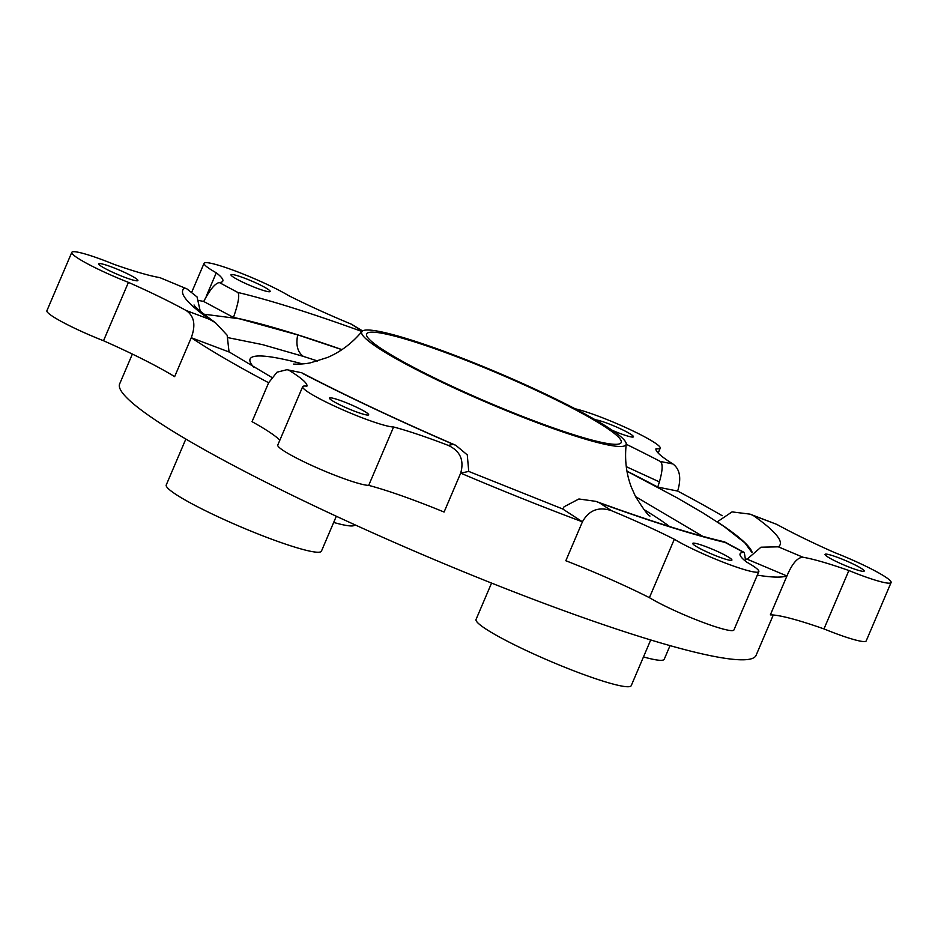 <?xml version="1.0" encoding="UTF-8"?>
<svg xmlns="http://www.w3.org/2000/svg" width="938" height="938" viewBox="0 0 938 938"><rect width="100%" height="100%" fill="white"/><g stroke="black" fill="none" stroke-linecap="round" stroke-linejoin="round"><path stroke-width="1.41" d="M341.901 349.651L297.709 334.889L239.436 318.791L203.839 314.171M229.071 351.902L271.703 377.357M279.829 440.215A117.086 12.933 23.1 0 0 252.041 421.666L268.643 382.739L277.003 372.198L286.922 369.701L301.661 372.749C347.306 396.422 398.685 420.611 455.809 445.316L467.276 454.895L468.742 471.427L562.671 508.959L564.113 506.743L578.91 498.981L595.911 501.361L599.382 502.791A324.665 35.855 23.1 0 0 725.109 542.434L724.218 541.765C691.986 534.261 649.213 520.789 595.911 501.361M745.945 559.236L747.223 558.954M751.913 552.494L744.831 542.821L723.855 526.335L702.726 512.758L676.603 497.562L626.971 471.239M390.935 355.783A143.702 15.876 23.1 0 0 537.04 422.675A143.702 15.876 23.1 0 0 626.221 444.131A143.702 15.876 23.1 0 0 596.873 420.705A143.702 15.876 23.1 0 0 454.801 355.338A143.702 15.876 23.1 0 0 361.998 331.419A143.702 15.876 23.1 0 0 390.935 355.783M562.671 508.959L582.428 521.809C589.017 510.096 598.725 506.391 611.541 510.706A117.086 12.933 -156.9 0 1 674.316 539.268A50.558 5.581 23.1 0 0 725.391 563.058A50.558 5.581 23.1 0 0 758.83 571.582A50.558 5.581 23.1 0 0 746.625 562.073A117.086 12.933 -156.9 0 1 740.094 553.807A117.086 12.933 -156.9 0 1 743.564 552.33L744.303 552.494L745.733 561.37M727.583 556.562A21.293 2.357 -156.9 0 1 731.91 560.103A21.293 2.357 -156.9 0 1 718.414 556.738A21.293 2.357 -156.9 0 1 697.075 546.936A21.293 2.357 -156.9 0 1 692.748 543.395A21.293 2.357 -156.9 0 1 706.232 546.76A21.293 2.357 -156.9 0 1 727.583 556.562M757.329 575.123A345.946 38.212 23.1 0 0 786.935 575.979C792.164 563.574 797.535 557.336 803.034 557.254A117.086 12.933 -156.9 0 1 848.878 570.527A50.558 5.581 23.1 0 0 891.1 582.521L866.196 640.912A50.558 5.581 -156.9 0 1 823.974 628.917A117.086 12.933 23.1 0 0 770.333 614.906L786.935 575.979L747.117 559.189L760.976 547.194L778.329 546.831A324.665 35.855 23.1 0 0 753.308 515.525L750.06 514.141L732.062 511.89L717.253 521.833A303.373 33.498 -156.9 0 1 752.124 552.283M891.1 582.521A50.558 5.581 23.1 0 0 834.48 552.517A117.086 12.933 -156.9 0 1 776.758 524.377L750.06 514.141M859.876 567.525A21.293 2.357 -156.9 0 1 864.203 571.078A21.293 2.357 -156.9 0 1 850.707 567.713A21.293 2.357 -156.9 0 1 829.368 557.911A21.293 2.357 -156.9 0 1 825.041 554.37A21.293 2.357 -156.9 0 1 838.525 557.735A21.293 2.357 -156.9 0 1 859.876 567.525M722.178 515.712A345.946 38.212 23.1 0 0 721.041 515.056A345.946 38.212 23.1 0 0 677.658 491.066C681.504 478.181 679.933 469.152 672.945 463.982A117.086 12.933 -156.9 0 1 656.014 448.692A50.558 5.581 23.1 0 0 660.223 448.212A50.558 5.581 23.1 0 0 628.308 428.748A50.558 5.581 23.1 0 0 575.041 408.745M672.945 463.982L660.399 461.473C662.99 463.771 662.65 470.583 659.391 481.898L657.773 487.103A309.27 34.155 23.1 0 0 626.947 471.134M677.658 491.066L657.773 487.103M626.279 466.667L659.391 481.898M595.36 419.825A21.293 2.357 -156.9 0 1 610.509 424.515A21.293 2.357 -156.9 0 1 629.14 433.262A21.293 2.357 -156.9 0 1 633.467 436.803A21.293 2.357 -156.9 0 1 612.35 430.354M362.572 330.926L351.363 324.173A117.086 12.933 -156.9 0 1 288.587 295.599A50.558 5.581 23.1 0 0 237.513 271.821A50.558 5.581 23.1 0 0 204.074 263.285A50.558 5.581 23.1 0 0 216.279 272.806A117.086 12.933 -156.9 0 1 222.81 281.072A117.086 12.933 -156.9 0 1 219.34 282.549C215.177 283.253 209.96 289.572 203.71 301.485A345.946 38.212 23.1 0 0 199.067 300.523M341.948 349.616A303.373 33.498 -156.9 0 0 233.456 317.443C238.416 303.15 239.87 294.825 237.795 292.445L219.34 282.549M265.829 287.931A21.293 2.357 -156.9 0 1 270.156 291.483A21.293 2.357 -156.9 0 1 256.672 288.118A21.293 2.357 -156.9 0 1 235.321 278.316A21.293 2.357 -156.9 0 1 230.994 274.775A21.293 2.357 -156.9 0 1 244.49 278.14A21.293 2.357 -156.9 0 1 265.829 287.931M233.456 317.443L203.71 301.485M159.87 277.625L186.967 288.916L159.87 277.625A117.086 12.933 -156.9 0 1 114.026 264.352A50.558 5.581 23.1 0 0 71.804 252.345A50.558 5.581 23.1 0 0 128.424 282.361A117.086 12.933 -156.9 0 1 186.146 310.501C194.248 316.024 195.948 325.099 191.246 337.715L174.644 376.642A117.086 12.933 23.1 0 0 103.52 340.74A50.558 5.581 -156.9 0 1 46.9 310.736L71.804 252.345M186.967 288.916L197.062 296.947L200.251 311.193M268.643 382.739A345.946 38.212 23.1 0 1 191.246 337.715L229.048 351.973L227.148 335.218L215.576 322.813L209.596 319.354L186.146 310.501M133.559 276.991A21.293 2.357 -156.9 0 1 137.898 280.532A21.293 2.357 -156.9 0 1 124.402 277.179A21.293 2.357 -156.9 0 1 103.051 267.377A21.293 2.357 -156.9 0 1 98.725 263.836A21.293 2.357 -156.9 0 1 112.22 267.201A21.293 2.357 -156.9 0 1 133.559 276.991M301.661 372.749L286.922 369.701M455.809 445.316L453.253 444.342L448.258 445.398C460.195 450.979 464.333 460.218 460.687 473.127L444.084 512.042A117.086 12.933 23.1 0 0 368.693 485.38A50.558 5.581 -156.9 0 1 316.129 467.429A50.558 5.581 -156.9 0 1 277.777 445.046L302.681 386.667A50.558 5.581 23.1 0 0 341.033 409.05A50.558 5.581 23.1 0 0 393.597 426.989A117.086 12.933 -156.9 0 1 448.258 445.398M289.959 370.897A117.086 12.933 -156.9 0 1 306.89 386.186A50.558 5.581 23.1 0 0 302.681 386.667M364.319 411.254A21.293 2.357 -156.9 0 1 368.646 414.795A21.293 2.357 -156.9 0 1 355.162 411.43A21.293 2.357 -156.9 0 1 333.811 401.628A21.293 2.357 -156.9 0 1 329.484 398.087A21.293 2.357 -156.9 0 1 342.968 401.452A21.293 2.357 -156.9 0 1 364.319 411.254M468.742 471.427L460.687 473.127A345.946 38.212 23.1 0 0 582.428 521.809L565.825 560.736A117.086 12.933 23.1 0 1 649.413 597.658L674.316 539.268M823.974 628.917L848.878 570.527M368.693 485.38L393.597 426.989M206.196 296.431L216.279 272.806M758.83 571.582L733.926 629.973A50.558 5.581 -156.9 0 1 700.487 621.448A50.558 5.581 -156.9 0 1 649.413 597.658M128.424 282.361L103.52 340.74M132.364 354.083L119.654 383.888A345.946 38.212 23.1 0 0 189.98 441.47A345.946 38.212 23.1 0 0 536.876 600.672A345.946 38.212 23.1 0 0 756.087 655.345L773.287 615M670.037 645.625L664.245 659.238A84.361 9.321 -156.9 0 1 643.48 656.928M354.904 524.799L354.869 524.87A84.361 9.321 -156.9 0 1 333.682 522.443M336.32 516.252L321.441 551.157A84.361 9.321 -156.9 0 1 267.987 537.826A84.361 9.321 -156.9 0 1 183.391 499.004A84.361 9.321 -156.9 0 1 166.249 484.958L185.841 439.043M650.714 639.962L631.227 685.655A84.361 9.321 -156.9 0 1 577.773 672.323A84.361 9.321 -156.9 0 1 493.189 633.49A84.361 9.321 -156.9 0 1 476.047 619.455L491.559 583.084M593.062 419.509A138.378 15.278 -156.9 0 1 621.191 442.537A138.378 15.278 -156.9 0 1 487.912 402.296A138.378 15.278 -156.9 0 1 366.617 333.951A138.378 15.278 -156.9 0 1 454.297 355.819A138.378 15.278 -156.9 0 1 593.062 419.509M297.709 334.878C295.704 345.102 297.604 352.289 303.42 356.417L317.654 361.013M228.391 337.727L262.464 344.609L303.42 356.417M635.554 496.601L702.656 536.29M669.544 526.535A235.731 26.03 23.1 0 0 643.925 509.545M302.517 363.921A235.731 26.03 23.1 0 0 253.577 367.016M611.541 510.706L599.382 502.791M725.109 542.434L743.564 552.33M803.034 557.254L778.329 546.831M753.308 515.525L776.758 524.377M660.399 461.473A324.665 35.855 23.1 0 0 626.209 444.225M351.363 324.173L362.185 331.22M361.927 331.501A324.665 35.855 23.1 0 0 237.795 292.445M184.575 288.036A324.665 35.855 23.1 0 0 209.596 319.354M302.505 373.394A324.665 35.855 23.1 0 0 453.253 444.342M626.221 444.131C624.544 459.491 626.267 473.854 631.368 487.221L635.518 496.53C643.362 509.088 648.181 515.595 649.975 516.052M293.793 364.073L293.641 364.05C294.028 364.296 305.272 364.225 310.935 362.678L327.409 357.507C340.553 351.938 352.078 343.238 361.998 331.419M744.315 552.494L724.546 541.883M215.576 322.813C201.822 312.776 194.647 306.832 194.049 304.967M658.171 453.042L660.223 448.212M191.938 291.73L204.074 263.285"/></g></svg>

